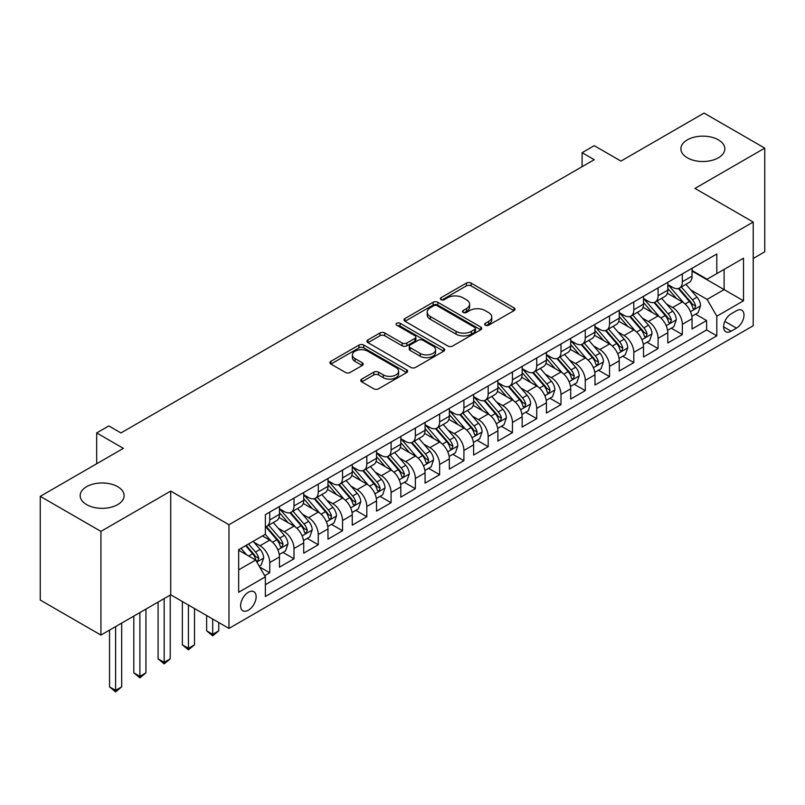 <?xml version="1.0" encoding="UTF-8"?>
<svg xmlns="http://www.w3.org/2000/svg" width="805" height="805" viewBox="0 0 805 805"><rect width="100%" height="100%" fill="white"/><g stroke="black" fill="none" stroke-linecap="round" stroke-linejoin="round"><path stroke-width="1.21" d="M485.335 325.22A2.355 1.358 0 0 0 488.665 325.22L513.982 310.609A3.371 1.942 0 0 0 514.969 309.231A3.371 1.942 0 0 0 513.982 307.852L471.096 283.098A3.371 1.942 0 0 0 466.337 283.098L441.019 297.709A2.355 1.358 0 0 0 440.335 298.675A2.355 1.358 0 0 0 441.019 299.641A2.355 1.358 0 0 0 444.36 299.641L447.63 297.749A10.777 6.229 0 0 1 462.875 297.749L466.457 299.812A10.777 6.229 0 0 1 469.607 304.21A10.777 6.229 0 0 1 466.457 308.617L463.177 310.509A2.355 1.358 0 0 0 462.483 311.465A2.355 1.358 0 0 0 463.177 312.431A2.355 1.358 0 0 0 466.518 312.431L469.788 310.539A10.777 6.229 0 0 1 485.033 310.539L488.605 312.602A10.777 6.229 0 0 1 491.764 316.999A10.777 6.229 0 0 1 488.605 321.406L485.335 323.298A2.355 1.358 0 0 0 484.64 324.264A2.355 1.358 0 0 0 485.335 325.22L485.335 323.298M117.671 486.683A21.966 12.679 0 0 0 93.732 483.936A21.966 12.679 0 0 0 80.178 495.649A21.966 12.679 0 0 0 86.608 504.614A21.966 12.679 0 0 0 110.547 507.371A21.966 12.679 0 0 0 124.111 495.649A21.966 12.679 0 0 0 117.671 486.683M718.392 139.859A21.966 12.679 0 0 0 694.453 137.112A21.966 12.679 0 0 0 680.889 148.824A21.966 12.679 0 0 0 687.329 157.8A21.966 12.679 0 0 0 711.268 160.547A21.966 12.679 0 0 0 724.822 148.824A21.966 12.679 0 0 0 718.392 139.859M248.373 610.21A10.988 6.339 120 0 0 255.557 600.53A10.988 6.339 120 0 0 253.867 591.725A10.988 6.339 120 0 0 248.373 592.269A10.988 6.339 120 0 0 241.198 601.949A10.988 6.339 120 0 0 242.889 610.754A10.988 6.339 120 0 0 248.373 610.21M361.747 379.105A3.371 1.942 0 0 0 360.761 380.483A3.371 1.942 0 0 0 361.747 381.862L373.782 388.805A3.371 1.942 0 0 0 378.541 388.805L406.656 372.574A3.371 1.942 0 0 0 407.642 371.196A3.371 1.942 0 0 0 406.656 369.817L363.769 345.063A3.371 1.942 0 0 0 359.01 345.063L330.895 361.294A3.371 1.942 0 0 0 329.909 362.673A3.371 1.942 0 0 0 330.895 364.041L345.425 372.433A3.371 1.942 0 0 0 350.195 372.433L362.22 365.49A3.371 1.942 0 0 0 363.206 364.112A3.371 1.942 0 0 0 362.22 362.743L355.015 358.577A9.016 5.202 0 0 1 352.379 354.894A9.016 5.202 0 0 1 357.943 350.095A9.016 5.202 0 0 1 367.764 351.222L395.99 367.523A9.016 5.202 0 0 1 398.636 371.196A9.016 5.202 0 0 1 393.071 376.005A9.016 5.202 0 0 1 383.25 374.878L378.541 372.162A3.371 1.942 0 0 0 373.782 372.162L361.747 379.105L361.747 381.862M753.218 258.486L764.75 251.824L764.75 148.13L704.073 113.092L620.947 161.091L594.241 145.675L582.106 152.678L594.241 159.692L120.951 432.939L108.816 425.936L96.681 432.939L96.681 463.771M100.927 531.381L100.927 635.075L170.71 594.794L170.71 491.09L100.927 531.381L40.25 496.353L123.376 448.355L96.681 432.939M170.71 491.09L228.962 524.729L753.218 222.049L753.218 325.743L228.962 628.423L228.962 524.729M764.75 148.13L694.967 188.42L753.218 222.049M447.872 346.029A3.371 1.942 0 0 0 452.631 346.029L480.746 329.798A3.371 1.942 0 0 0 481.732 328.42A3.371 1.942 0 0 0 480.746 327.041L437.86 302.288A3.371 1.942 0 0 0 433.1 302.288L404.985 318.518A3.371 1.942 0 0 0 403.999 319.897A3.371 1.942 0 0 0 404.985 321.265L447.872 346.029M397.71 325.733A2.355 1.358 0 0 1 400.105 326.065L400.105 323.258L443.706 348.434A3.371 1.942 0 0 1 444.692 349.813A3.371 1.942 0 0 1 443.706 351.181L415.591 367.412A3.371 1.942 0 0 1 410.822 367.412L367.945 342.658L367.945 339.901A3.371 1.942 0 0 0 366.949 341.28A3.371 1.942 0 0 0 367.945 342.658M367.945 339.901L379.97 332.958A3.371 1.942 0 0 1 384.74 332.958L402.128 343A3.371 1.942 0 0 0 406.897 343L414.877 338.392A3.371 1.942 0 0 0 415.863 337.013A3.371 1.942 0 0 0 414.877 335.645L396.764 325.19A2.355 1.358 0 0 1 396.08 324.224A2.355 1.358 0 0 1 397.529 322.966A2.355 1.358 0 0 1 400.105 323.258M100.927 635.075L40.25 600.047L40.25 496.353M264.704 575.696L269.735 572.788L259.663 566.972M253.937 542.228L260.025 545.75A13.725 7.929 60 0 1 269.735 562.564L279.446 556.959L279.446 567.183L294.006 558.781L282.968 552.401M278.208 528.211L284.296 531.733A13.725 7.929 60 0 1 294.006 548.547L303.716 542.942L303.716 553.176L318.277 544.764L307.238 538.394M302.479 514.204L308.567 517.716A13.725 7.929 60 0 1 318.277 534.54L327.987 528.935L327.987 539.159L342.548 530.757L331.509 524.377M326.75 500.187L332.837 503.709A13.725 7.929 60 0 1 342.548 520.523L352.258 514.918L352.258 525.152L366.818 516.74L355.78 510.36M351.02 486.18L357.108 489.692A13.725 7.929 60 0 1 366.818 506.506L376.529 500.901L376.529 511.135L391.089 502.723L380.051 496.353M375.291 472.163L381.389 475.685A13.725 7.929 60 0 1 391.089 492.499L400.799 486.894L400.799 497.118L415.36 488.716L404.321 482.336M399.562 458.146L405.66 461.668A13.725 7.929 60 0 1 415.36 478.482L425.07 472.877L425.07 483.111L439.631 474.698L428.592 468.329M423.833 444.139L429.93 447.661A13.725 7.929 60 0 1 439.631 464.475L449.341 458.87L449.341 469.094L463.911 460.691L452.863 454.312M448.103 430.122L454.201 433.643A13.725 7.929 60 0 1 463.911 450.458L473.612 444.853L473.612 455.087L488.182 446.674L477.134 440.295M472.374 416.115L478.472 419.626A13.725 7.929 60 0 1 488.182 436.441L497.882 430.836L497.882 441.07L512.453 432.657L501.404 426.288M496.645 402.098L502.743 405.619A13.725 7.929 60 0 1 512.453 422.434L522.153 416.829L522.153 427.053L536.724 418.65L525.675 412.271M520.915 388.091L527.013 391.602A13.725 7.929 60 0 1 536.724 408.417L546.434 402.812L546.434 413.046L560.994 404.633L549.946 398.264M545.186 374.073L551.284 377.595A13.725 7.929 60 0 1 560.994 394.41L570.705 388.805L570.705 399.028L585.265 390.626L574.217 384.247M569.457 360.056L575.555 363.578A13.725 7.929 60 0 1 585.265 380.393L594.976 374.788L594.976 385.021L609.536 376.609L598.487 370.23M593.728 346.049L599.826 349.561A13.725 7.929 60 0 1 609.536 366.386L619.246 360.771L619.246 371.004L633.807 362.602L622.758 356.223M618.009 332.032L624.096 335.554A13.725 7.929 60 0 1 633.807 352.369L643.517 346.764L643.517 356.987L658.077 348.585L647.029 342.206M642.279 318.025L648.367 321.537A13.725 7.929 60 0 1 658.077 338.352L667.788 332.747L667.788 342.98L682.348 334.568L682.348 324.345A13.725 7.929 -120 0 0 672.638 307.53L666.55 304.008M671.31 328.199L682.348 334.568M279.446 556.959A13.725 7.929 -120 0 0 269.735 540.145L262.45 535.939M303.716 542.942A13.725 7.929 -120 0 0 294.006 526.128L278.993 517.464M327.987 528.935A13.725 7.929 -120 0 0 318.277 512.111L303.264 503.447M352.258 514.918A13.725 7.929 -120 0 0 342.548 498.104L327.544 489.44M376.529 500.901A13.725 7.929 -120 0 0 366.818 484.087L351.815 475.423M400.799 486.894A13.725 7.929 -120 0 0 391.089 470.08L376.086 461.406M425.07 472.877A13.725 7.929 -120 0 0 415.36 456.063L400.357 447.399M449.341 458.87A13.725 7.929 -120 0 0 439.631 442.046L424.627 433.382M473.612 444.853A13.725 7.929 -120 0 0 463.911 428.039L448.898 419.375M497.882 430.836A13.725 7.929 -120 0 0 488.182 414.022L473.169 405.358M522.153 416.829A13.725 7.929 -120 0 0 512.453 400.015L497.44 391.341M546.434 402.812A13.725 7.929 -120 0 0 536.724 385.998L521.71 377.334M570.705 388.805A13.725 7.929 -120 0 0 560.994 371.991L545.981 363.317M594.976 374.788A13.725 7.929 -120 0 0 585.265 357.973L570.252 349.31M619.246 360.771A13.725 7.929 -120 0 0 609.536 343.956L594.523 335.293M643.517 346.764A13.725 7.929 -120 0 0 633.807 329.949L618.793 321.286M667.788 332.747A13.725 7.929 -120 0 0 658.077 315.932L643.064 307.269M736.474 310.75L731.131 313.829A10.636 6.148 120 0 0 724.178 323.208A10.636 6.148 120 0 0 725.818 331.741A10.636 6.148 120 0 0 731.131 331.207L736.474 328.128A10.636 6.148 120 0 0 743.428 318.75A10.636 6.148 120 0 0 741.797 310.227A10.636 6.148 120 0 0 736.474 310.75M238.672 569.849L255.658 560.038L265.368 576.853L265.368 596.475L716.812 335.836L716.812 316.214L707.102 299.4L690.821 289.991M265.368 576.853L238.672 592.269L238.672 549.674L265.368 534.258L265.368 514.637L716.812 253.998L716.812 273.609L743.508 258.204L743.508 300.798L716.812 316.214M279.446 508.75L284.296 511.557A13.725 7.929 60 0 0 291.158 512.232L300.869 506.627A13.725 7.929 -120 0 0 303.716 500.348L303.716 492.499M303.716 494.743L308.567 497.54A13.725 7.929 60 0 0 315.439 498.225L325.14 492.62A13.725 7.929 -120 0 0 327.987 486.331L327.987 478.482M327.987 480.726L332.837 483.533A13.725 7.929 60 0 0 339.71 484.208L349.41 478.603A13.725 7.929 -120 0 0 352.258 472.314L352.258 464.475M352.258 466.709L357.108 469.516A13.725 7.929 60 0 0 363.981 470.19L373.691 464.586A13.725 7.929 -120 0 0 376.529 458.307L376.529 450.458M376.529 452.702L381.389 455.499A13.725 7.929 60 0 0 388.252 456.183L397.962 450.579A13.725 7.929 -120 0 0 400.799 444.29L400.799 436.441M400.799 438.685L405.66 441.492A13.725 7.929 60 0 0 412.522 442.166L422.233 436.562A13.725 7.929 -120 0 0 425.07 430.283L425.07 422.434M425.07 424.678L429.93 427.475A13.725 7.929 60 0 0 436.793 428.159L446.503 422.555A13.725 7.929 -120 0 0 449.341 416.266L449.341 408.417M449.341 410.661L454.201 413.468A13.725 7.929 60 0 0 461.064 414.142L470.774 408.538A13.725 7.929 -120 0 0 473.612 402.248L473.612 394.41M473.612 396.644L478.472 399.451A13.725 7.929 60 0 0 485.335 400.135L495.045 394.531A13.725 7.929 -120 0 0 497.882 388.241L497.882 380.393M497.882 382.637L502.743 385.434A13.725 7.929 60 0 0 509.605 386.118L519.316 380.513A13.725 7.929 -120 0 0 522.153 374.224L522.153 366.376M522.153 368.62L527.013 371.427A13.725 7.929 60 0 0 533.876 372.101L543.586 366.496A13.725 7.929 -120 0 0 546.434 360.217L546.434 352.369M546.434 354.613L551.284 357.41A13.725 7.929 60 0 0 558.147 358.094L567.857 352.489A13.725 7.929 -120 0 0 570.705 346.2L570.705 338.352M570.705 340.596L575.555 343.403A13.725 7.929 60 0 0 582.418 344.077L592.128 338.472A13.725 7.929 -120 0 0 594.976 332.193L594.976 324.345M594.976 326.589L599.826 329.386A13.725 7.929 60 0 0 606.688 330.07L616.399 324.465A13.725 7.929 -120 0 0 619.246 318.176L619.246 310.327M619.246 312.571L624.096 315.369A13.725 7.929 60 0 0 630.959 316.053L640.669 310.448A13.725 7.929 -120 0 0 643.517 304.159L643.517 296.31M643.517 298.554L648.367 301.362A13.725 7.929 60 0 0 655.23 302.036L664.94 296.431A13.725 7.929 -120 0 0 667.788 290.152L667.788 282.303M265.368 584.702L706.619 329.949L706.619 320.561L692.059 328.963L692.059 318.74A13.725 7.929 -120 0 0 682.348 301.925L667.335 293.251M667.788 284.547L672.638 287.345A13.725 7.929 -120 0 0 679.5 288.029A13.725 7.929 -120 0 0 682.348 281.74L682.348 273.891M679.5 288.029L689.211 282.424A13.725 7.929 -120 0 0 692.059 276.135L692.059 268.286M269.735 512.111L269.735 519.96A13.725 7.929 60 0 1 266.888 526.249A13.725 7.929 60 0 1 265.368 526.802M266.888 526.249L276.598 520.644A13.725 7.929 -120 0 0 279.446 514.355L279.446 506.506M294.006 498.104L294.006 505.953A13.725 7.929 60 0 1 291.158 512.232M318.277 484.087L318.277 491.936A13.725 7.929 60 0 1 315.439 498.225M342.548 470.08L342.548 477.918A13.725 7.929 60 0 1 339.71 484.208M366.818 456.063L366.818 463.911A13.725 7.929 60 0 1 363.981 470.19M391.089 442.046L391.089 449.894A13.725 7.929 60 0 1 388.252 456.183M415.36 428.039L415.36 435.887A13.725 7.929 60 0 1 412.522 442.166M439.631 414.022L439.631 421.87A13.725 7.929 60 0 1 436.793 428.159M463.911 400.015L463.911 407.863A13.725 7.929 60 0 1 461.064 414.142M488.182 385.998L488.182 393.846A13.725 7.929 60 0 1 485.335 400.135M512.453 371.98L512.453 379.829A13.725 7.929 60 0 1 509.605 386.118M536.724 357.973L536.724 365.822A13.725 7.929 60 0 1 533.876 372.101M560.994 343.956L560.994 351.805A13.725 7.929 60 0 1 558.147 358.094M585.265 329.949L585.265 337.798A13.725 7.929 60 0 1 582.418 344.077M609.536 315.932L609.536 323.781A13.725 7.929 60 0 1 606.688 330.07M633.807 301.915L633.807 309.764A13.725 7.929 60 0 1 630.959 316.053M658.077 287.908L658.077 295.757A13.725 7.929 60 0 1 655.23 302.036M658.077 338.352L658.077 348.585M633.807 352.369L633.807 362.602M609.536 366.386L609.536 376.609M585.265 380.393L585.265 390.626M560.994 394.41L560.994 404.633M536.724 408.417L536.724 418.65M512.453 422.434L512.453 432.657M488.182 436.441L488.182 446.674M463.911 450.458L463.911 460.691M439.631 464.475L439.631 474.698M415.36 478.482L415.36 488.716M391.089 492.499L391.089 502.723M366.818 506.506L366.818 516.74M342.548 520.523L342.548 530.757M318.277 534.54L318.277 544.764M294.006 548.547L294.006 558.781M269.735 562.564L269.735 572.788M255.658 560.038L238.672 550.228M707.102 299.4L724.098 289.589L724.098 269.413L743.508 258.204M692.059 271.094L743.508 300.798M692.059 270.53L707.102 279.224L716.812 273.609M170.71 594.794L228.962 628.423M582.106 152.678L582.106 166.695M695.58 314.181L706.619 320.561M706.619 329.949L716.812 335.836M486.28 325.552L488.605 324.204A10.777 6.229 0 0 0 491.764 319.806L491.764 316.999M469.607 304.21L469.607 307.017A10.777 6.229 0 0 1 466.457 311.414L464.123 312.763M513.932 310.629L471.096 285.906A3.371 1.942 0 0 0 466.337 285.906L441.965 299.973M480.706 329.819L437.86 305.085A3.371 1.942 0 0 0 433.1 305.085L405.036 321.296M474.789 329.386A2.355 1.358 0 0 0 475.483 328.42A2.355 1.358 0 0 0 474.789 327.454L437.145 305.729A2.355 1.358 0 0 0 433.815 305.729L430.363 307.721A10.777 6.229 0 0 0 427.203 312.119A10.777 6.229 0 0 0 430.363 316.526L456.093 331.378A10.777 6.229 0 0 0 471.338 331.378L474.789 329.386L474.789 332.183A2.355 1.358 0 0 0 475.483 331.227L475.483 328.42M427.203 312.119L427.203 314.926A10.777 6.229 0 0 0 430.363 319.323L430.363 316.526M474.789 332.183L471.338 334.176A10.777 6.229 0 0 1 456.093 334.176L430.363 319.323M367.986 342.678L379.97 335.766L379.97 332.958M415.863 337.013L415.863 339.821A3.371 1.942 0 0 1 414.877 341.199L406.897 345.798A3.371 1.942 0 0 1 402.128 345.798L384.74 335.766A3.371 1.942 0 0 0 379.97 335.766M400.105 326.065L443.656 351.211M420.18 353.415A9.016 5.202 0 0 0 430.001 354.552A9.016 5.202 0 0 0 435.565 349.742A9.016 5.202 0 0 0 432.919 346.059L422.977 340.314A3.371 1.942 0 0 0 418.208 340.314L410.228 344.922A3.371 1.942 0 0 0 409.242 346.301A3.371 1.942 0 0 0 410.228 347.68L420.18 353.415L420.18 356.223A9.016 5.202 0 0 0 430.001 357.35A9.016 5.202 0 0 0 435.565 352.54L435.565 349.742M409.242 346.301L409.242 349.108A3.371 1.942 0 0 0 410.228 350.477L410.228 347.68M420.18 356.223L410.228 350.477M398.636 371.196L398.636 374.003A9.016 5.202 0 0 1 393.071 378.803A9.016 5.202 0 0 1 383.25 377.676L378.541 374.959A3.371 1.942 0 0 0 373.782 374.959L361.787 381.882M352.379 354.894L352.379 357.702A9.016 5.202 0 0 0 355.015 361.385L355.015 358.577M362.18 365.51L355.015 361.385M406.606 372.594L363.769 347.871A3.371 1.942 0 0 0 359.01 347.871L330.936 364.071M691.857 316.335L698.126 312.712L700.551 305.709A9.097 5.253 -120 0 0 697.009 297.166L685.92 284.326M683.697 302.811L670.545 287.586A26.263 15.164 -120 0 0 667.788 284.698M676.482 298.534L669.126 290.021A21.795 12.588 -120 0 0 667.788 288.552M678.273 288.522L689.483 301.503A9.097 5.253 60 0 1 692.733 307.772L693.387 308.848L694.614 308.677L695.641 306.091A9.097 5.253 -120 0 0 692.401 299.822L681.312 286.983M678.927 288.311L690.982 302.267A4.639 2.677 60 0 1 692.149 304.079L695.641 306.091M667.587 330.342L673.855 326.719L676.281 319.716A9.097 5.253 -120 0 0 672.739 311.173L661.65 298.333M659.426 316.818L646.274 301.593A26.263 15.164 -120 0 0 643.517 298.705M652.211 312.551L644.855 304.028A21.795 12.588 -120 0 0 643.517 302.569M653.992 302.529L665.212 315.52A9.097 5.253 60 0 1 668.452 321.789L669.116 322.865L670.344 322.694L671.37 320.108A9.097 5.253 -120 0 0 668.13 313.839L657.041 301M654.656 302.318L666.711 316.274A4.639 2.677 60 0 1 667.878 318.086L671.37 320.108M643.306 344.359L649.585 340.736L652.01 333.733A9.097 5.253 -120 0 0 648.468 325.19L637.379 312.35M635.155 330.835L622.003 315.61A26.263 15.164 -120 0 0 619.246 312.722M627.94 326.558L620.585 318.045A21.795 12.588 -120 0 0 619.246 316.576M629.721 316.546L640.941 329.537A9.097 5.253 60 0 1 644.181 335.796L644.845 336.882L646.073 336.701L647.099 334.115A9.097 5.253 -120 0 0 643.859 327.856L632.77 315.017M630.385 316.335L642.44 330.292A4.639 2.677 60 0 1 643.608 332.103L647.099 334.115M619.035 358.376L625.314 354.753L627.739 347.74A9.097 5.253 -120 0 0 624.197 339.207L613.108 326.367M610.884 344.852L597.733 329.617A26.263 15.164 -120 0 0 594.976 326.729M603.669 340.575L596.314 332.063A21.795 12.588 -120 0 0 594.976 330.593M605.451 330.563L616.67 343.544A9.097 5.253 60 0 1 619.91 349.813L620.575 350.889L621.802 350.718L622.829 348.132A9.097 5.253 -120 0 0 619.588 341.863L608.489 329.024M606.115 330.352L618.17 344.299A4.639 2.677 60 0 1 619.337 346.11L622.829 348.132M594.764 372.383L601.043 368.76L603.468 361.757A9.097 5.253 -120 0 0 599.926 353.214L588.837 340.374M586.614 358.859L573.462 343.634A26.263 15.164 -120 0 0 570.705 340.746M579.399 354.582L572.043 346.07A21.795 12.588 -120 0 0 570.705 344.61M581.18 344.57L592.4 357.561A9.097 5.253 60 0 1 595.64 363.83L596.304 364.906L597.531 364.725L598.558 362.139A9.097 5.253 -120 0 0 595.308 355.88L584.219 343.041M581.844 344.359L593.899 358.316A4.639 2.677 60 0 1 595.066 360.127L598.558 362.139M570.493 386.4L576.772 382.778L579.198 375.764A9.097 5.253 -120 0 0 575.656 367.231L564.567 354.391M562.343 372.876L549.191 357.641A26.263 15.164 -120 0 0 546.434 354.764M555.128 368.599L547.772 360.087A21.795 12.588 -120 0 0 546.434 358.617M556.909 358.587L568.129 371.568A9.097 5.253 60 0 1 571.369 377.837L572.033 378.914L573.261 378.742L574.287 376.156A9.097 5.253 -120 0 0 571.037 369.887L559.948 357.048M557.573 358.376L569.628 372.333A4.639 2.677 60 0 1 570.795 374.144L574.287 376.156M546.223 400.407L552.502 396.785L554.927 389.781A9.097 5.253 -120 0 0 551.385 381.238L540.296 368.398M538.072 386.883L524.92 371.658A26.263 15.164 -120 0 0 522.153 368.771M530.857 382.617L523.502 374.094A21.795 12.588 -120 0 0 522.153 372.635M532.638 372.594L543.858 385.585A9.097 5.253 60 0 1 547.098 391.854L547.762 392.931L548.99 392.76L550.016 390.173A9.097 5.253 -120 0 0 546.766 383.905L535.677 371.065M533.302 372.383L545.347 386.34A4.639 2.677 60 0 1 546.525 388.151L550.016 390.173M521.952 414.424L528.221 410.802L530.656 403.798A9.097 5.253 -120 0 0 527.114 395.255L516.015 382.415M513.801 400.9L500.65 385.675A26.263 15.164 -120 0 0 497.882 382.788M506.587 396.624L499.231 388.111A21.795 12.588 -120 0 0 497.882 386.642M508.368 386.611L519.587 399.602A9.097 5.253 60 0 1 522.827 405.861L523.492 406.938L524.719 406.767L525.746 404.18A9.097 5.253 -120 0 0 522.495 397.912L511.406 385.082M509.032 386.4L521.077 400.357A4.639 2.677 60 0 1 522.244 402.168L525.746 404.18M497.681 428.431L503.95 424.819L506.385 417.805A9.097 5.253 -120 0 0 502.843 409.262L491.744 396.432M489.531 414.907L476.379 399.683A26.263 15.164 -120 0 0 473.612 396.795M482.316 410.641L474.96 402.118A21.795 12.588 -120 0 0 473.612 400.659M484.097 400.628L495.317 413.609A9.097 5.253 60 0 1 498.557 419.878L499.221 420.955L500.448 420.784L501.475 418.198A9.097 5.253 -120 0 0 498.225 411.929L487.136 399.089M484.761 400.417L496.806 414.364A4.639 2.677 60 0 1 497.973 416.175L501.475 418.198M473.41 442.448L479.679 438.826L482.104 431.822A9.097 5.253 -120 0 0 478.562 423.279L467.474 410.439M465.26 428.924L452.108 413.7A26.263 15.164 -120 0 0 449.341 410.812M458.045 424.648L450.689 416.135A21.795 12.588 -120 0 0 449.341 414.676M459.826 414.635L471.046 427.626A9.097 5.253 60 0 1 474.286 433.885L474.95 434.972L476.178 434.791L477.194 432.204A9.097 5.253 -120 0 0 473.954 425.946L462.865 413.106M460.49 414.424L472.535 428.381A4.639 2.677 60 0 1 473.702 430.192L477.194 432.204M449.14 456.465L455.409 452.843L457.834 445.829A9.097 5.253 -120 0 0 454.292 437.296L443.203 424.456M440.979 442.941L427.837 427.707A26.263 15.164 -120 0 0 425.07 424.829M433.774 438.665L426.419 430.152A21.795 12.588 -120 0 0 425.07 428.683M435.555 428.652L446.775 441.633A9.097 5.253 60 0 1 450.015 447.902L450.679 448.979L451.907 448.808L452.923 446.222A9.097 5.253 -120 0 0 449.683 439.953L438.594 427.113M436.209 428.441L448.264 442.388A4.639 2.677 60 0 1 449.432 444.209L452.923 446.222M424.869 470.472L431.138 466.85L433.563 459.846A9.097 5.253 -120 0 0 430.021 451.303L418.932 438.463M416.708 456.948L403.557 441.724A26.263 15.164 -120 0 0 400.799 438.836M409.504 452.682L402.148 444.159A21.795 12.588 -120 0 0 400.799 442.7M411.285 442.659L422.504 455.65A9.097 5.253 60 0 1 425.744 461.919L426.409 462.996L427.636 462.825L428.652 460.239A9.097 5.253 -120 0 0 425.412 453.97L414.323 441.13M411.939 442.448L423.994 456.405A4.639 2.677 60 0 1 425.161 458.216L428.652 460.239M400.598 484.489L406.867 480.867L409.292 473.863A9.097 5.253 -120 0 0 405.75 465.32L394.661 452.48M392.438 470.965L379.286 455.741A26.263 15.164 -120 0 0 376.529 452.853M385.233 466.689L377.877 458.176A21.795 12.588 -120 0 0 376.529 456.707M387.014 456.677L398.234 469.667A9.097 5.253 60 0 1 401.474 475.926L402.138 477.003L403.365 476.832L404.382 474.246A9.097 5.253 -120 0 0 401.142 467.977L390.053 455.137M387.668 456.465L399.723 470.422A4.639 2.677 60 0 1 400.89 472.233L404.382 474.246M376.327 498.496L382.596 494.884L385.021 487.87A9.097 5.253 -120 0 0 381.479 479.327L370.391 466.487M368.167 484.972L355.015 469.748A26.263 15.164 -120 0 0 352.258 466.86M360.962 480.706L353.596 472.183A21.795 12.588 -120 0 0 352.258 470.724M362.743 470.694L373.953 483.674A9.097 5.253 60 0 1 377.203 489.943L377.867 491.02L379.095 490.849L380.111 488.263A9.097 5.253 -120 0 0 376.871 481.994L365.782 469.154M363.397 470.472L375.452 484.429A4.639 2.677 60 0 1 376.619 486.24L380.111 488.263M352.057 512.513L358.326 508.891L360.751 501.887A9.097 5.253 -120 0 0 357.209 493.344L346.12 480.505M343.896 498.989L330.744 483.765A26.263 15.164 -120 0 0 327.987 480.877M336.681 494.713L329.325 486.2A21.795 12.588 -120 0 0 327.987 484.731M338.472 484.701L349.682 497.691A9.097 5.253 60 0 1 352.932 503.95L353.586 505.037L354.824 504.856L355.84 502.27A9.097 5.253 -120 0 0 352.6 496.011L341.511 483.171M339.126 484.489L351.181 498.446A4.639 2.677 60 0 1 352.349 500.257L355.84 502.27M212.701 619.035L212.701 634.31L218.769 630.808L218.769 622.537M218.769 630.808L212.701 635.849L206.633 630.808L206.633 615.533M206.633 630.808L212.701 634.31L212.701 635.849M327.786 526.53L334.055 522.908L336.48 515.894A9.097 5.253 -120 0 0 332.938 507.361L321.849 494.522M319.625 513.006L306.474 497.772A26.263 15.164 -120 0 0 303.716 494.894M312.41 508.73L305.055 500.217A21.795 12.588 -120 0 0 303.716 498.748M314.202 498.718L325.411 511.698A9.097 5.253 60 0 1 328.661 517.967L329.315 519.044L330.553 518.873L331.569 516.287A9.097 5.253 -120 0 0 328.329 510.018L317.24 497.178M314.856 498.506L326.911 512.453A4.639 2.677 60 0 1 328.078 514.274L331.569 516.287M188.43 605.018L188.43 648.327L194.498 644.825L194.498 608.53M194.498 644.825L188.43 649.866L182.363 644.825L182.363 601.516M182.363 644.825L188.43 648.327L188.43 649.866M303.515 540.537L309.784 536.915L312.209 529.911A9.097 5.253 -120 0 0 308.667 521.368L297.578 508.529M295.355 527.013L282.203 511.789A26.263 15.164 -120 0 0 279.446 508.901M288.14 522.747L280.784 514.224A21.795 12.588 -120 0 0 279.446 512.765M289.931 512.725L301.14 525.715A9.097 5.253 60 0 1 304.391 531.984L305.045 533.061L306.272 532.89L307.299 530.304A9.097 5.253 -120 0 0 304.059 524.035L292.97 511.195M290.585 512.513L302.64 526.47A4.639 2.677 60 0 1 303.807 528.281L307.299 530.304M164.16 598.578L164.16 662.334L170.227 658.832L170.227 595.076M170.227 658.832L164.16 663.873L158.092 658.832L158.092 602.08M158.092 658.832L164.16 662.334L164.16 663.873M279.244 554.554L285.513 550.932L287.938 543.928A9.097 5.253 -120 0 0 284.396 535.385L273.308 522.546M271.084 541.03L265.278 534.309M263.869 536.754L262.933 535.667M265.66 526.742L276.87 539.732A9.097 5.253 60 0 1 280.12 545.991L280.774 547.068L282.002 546.897L283.028 544.311A9.097 5.253 -120 0 0 279.788 538.042L268.699 525.202M266.314 526.53L278.369 540.487A4.639 2.677 60 0 1 279.536 542.298L283.028 544.311M139.889 612.585L139.889 676.351L145.957 672.849L145.957 609.083M145.957 672.849L139.889 677.89L133.811 672.849L133.811 616.097M133.811 672.849L139.889 676.351L139.889 677.89M259.18 566.136L261.243 564.949L263.668 557.935A9.097 5.253 -120 0 0 260.126 549.392L253.142 541.312M246.622 554.826L241.007 548.316M239.598 550.771L238.672 549.684M245.616 545.659L252.599 553.739A9.097 5.253 60 0 1 255.839 560.008L256.503 561.085L257.731 560.914L258.757 558.328A9.097 5.253 -120 0 0 255.517 552.059L248.534 543.979M246.179 545.327L254.098 554.494A4.639 2.677 60 0 1 255.266 556.305L258.757 558.328M115.608 626.602L115.608 690.358L121.676 686.856L121.676 623.1M121.676 686.856L115.608 691.908L109.54 686.856L109.54 630.104M109.54 686.856L115.608 690.358L115.608 691.908M260.025 545.75L269.735 540.145M284.296 531.733L294.006 526.128M308.567 517.716L318.277 512.111M332.837 503.709L342.548 498.104M357.108 489.692L366.818 484.087M381.389 475.685L391.089 470.08M405.66 461.668L415.36 456.063M429.93 447.661L439.631 442.046M454.201 433.643L463.911 428.039M478.472 419.626L488.182 414.022M502.743 405.619L512.453 400.015M527.013 391.602L536.724 385.998M551.284 377.595L560.994 371.991M575.555 363.578L585.265 357.973M599.826 349.561L609.536 343.956M624.096 335.554L633.807 329.949M648.367 321.537L658.077 315.932M672.638 307.53L682.348 301.925M682.348 281.74L692.059 276.135M269.735 519.96L279.446 514.355M294.006 505.953L303.716 500.348M318.277 491.936L327.987 486.331M342.548 477.918L352.258 472.314M366.818 463.911L376.529 458.307M391.089 449.894L400.799 444.29M415.36 435.887L425.07 430.283M439.631 421.87L449.341 416.266M463.911 407.863L473.612 402.248M488.182 393.846L497.882 388.241M512.453 379.829L522.153 374.224M536.724 365.822L546.434 360.217M560.994 351.805L570.705 346.2M585.265 337.798L594.976 332.193M609.536 323.781L619.246 318.176M633.807 309.764L643.517 304.159M658.077 295.757L667.788 290.152M682.348 324.345L692.059 318.74M724.832 321.406L736.474 328.128M723.615 326.86L731.131 331.207M488.605 324.204L488.605 321.406M463.177 312.431L463.177 310.509M466.457 311.414L466.457 308.617M441.019 299.641L441.019 297.709M466.337 285.906L466.337 283.098M471.096 285.906L471.096 283.098M513.982 310.609L513.982 307.852M404.985 321.265L404.985 318.518M433.1 305.085L433.1 302.288M437.86 305.085L437.86 302.288M480.746 329.798L480.746 327.041M456.093 334.176L456.093 331.378M471.338 334.176L471.338 331.378M384.74 335.766L384.74 332.958M402.128 345.798L402.128 343M406.897 345.798L406.897 343M414.877 341.199L414.877 338.392M443.706 351.181L443.706 348.434M373.782 374.959L373.782 372.162M378.541 374.959L378.541 372.162M383.25 377.676L383.25 374.878M362.22 365.49L362.22 362.743M330.895 364.041L330.895 361.294M359.01 347.871L359.01 345.063M363.769 347.871L363.769 345.063M406.656 372.574L406.656 369.817M690.469 311.666L700.491 305.88M670.545 287.586L671.793 286.862M692.401 299.822L697.009 297.166M685.146 304.008L689.483 301.503M666.198 325.683L676.22 319.897M646.274 301.593L647.522 300.869M668.13 313.839L672.739 311.173M660.875 318.025L665.212 315.52M641.927 339.69L651.949 333.904M622.003 315.61L623.251 314.886M643.859 327.856L648.468 325.19M636.604 332.042L640.941 329.537M617.656 353.707L627.679 347.921M597.733 329.617L598.98 328.903M619.588 341.863L624.197 339.207M612.333 346.049L616.67 343.544M593.376 367.724L603.408 361.928M573.462 343.634L574.71 342.91M595.308 355.88L599.926 353.214M588.063 360.066L592.4 357.561M569.105 381.731L579.137 375.945M549.191 357.641L550.439 356.927M571.037 369.887L575.656 367.231M563.792 374.073L568.129 371.568M544.834 395.748L554.866 389.962M524.92 371.658L526.168 370.934M546.766 383.905L551.385 381.238M539.521 388.091L543.858 385.585M520.563 409.755L530.596 403.969M500.65 385.675L501.897 384.951M522.495 397.912L527.114 395.255M515.25 402.108L519.587 399.602M496.293 423.772L506.325 417.986M476.379 399.683L477.627 398.968M498.225 411.929L502.843 409.262M490.98 416.115L495.317 413.609M472.022 437.789L482.054 431.993M452.108 413.7L453.356 412.975M473.954 425.946L478.562 423.279M466.709 430.132L471.046 427.626M447.751 451.796L457.773 446.01M427.837 427.707L429.085 426.992M449.683 439.953L454.292 437.296M442.438 444.139L446.775 441.633M423.48 465.813L433.503 460.017M403.557 441.724L404.814 440.999M425.412 453.97L430.021 451.303M418.157 458.156L422.504 455.65M399.21 479.82L409.232 474.034M379.286 455.741L380.544 455.016M401.142 467.977L405.75 465.32M393.887 472.163L398.234 469.667M374.939 493.837L384.961 488.051M355.015 469.748L356.273 469.023M376.871 481.994L381.479 479.327M369.616 486.18L373.953 483.674M350.668 507.844L360.69 502.058M330.744 483.765L331.992 483.04M352.6 496.011L357.209 493.344M345.345 500.197L349.682 497.691M326.397 521.861L336.42 516.075M306.474 497.772L307.721 497.057M328.329 510.018L332.938 507.361M321.074 514.204L325.411 511.698M302.127 535.878L312.149 530.082M282.203 511.789L283.451 511.064M304.059 524.035L308.667 521.368M296.803 528.221L301.14 525.715M277.856 549.885L287.878 544.1M279.788 538.042L284.396 535.385M272.533 542.228L276.87 539.732M256.815 562.041L263.607 558.117M255.517 552.059L260.126 549.392M248.675 556.003L252.599 553.739"/></g></svg>
